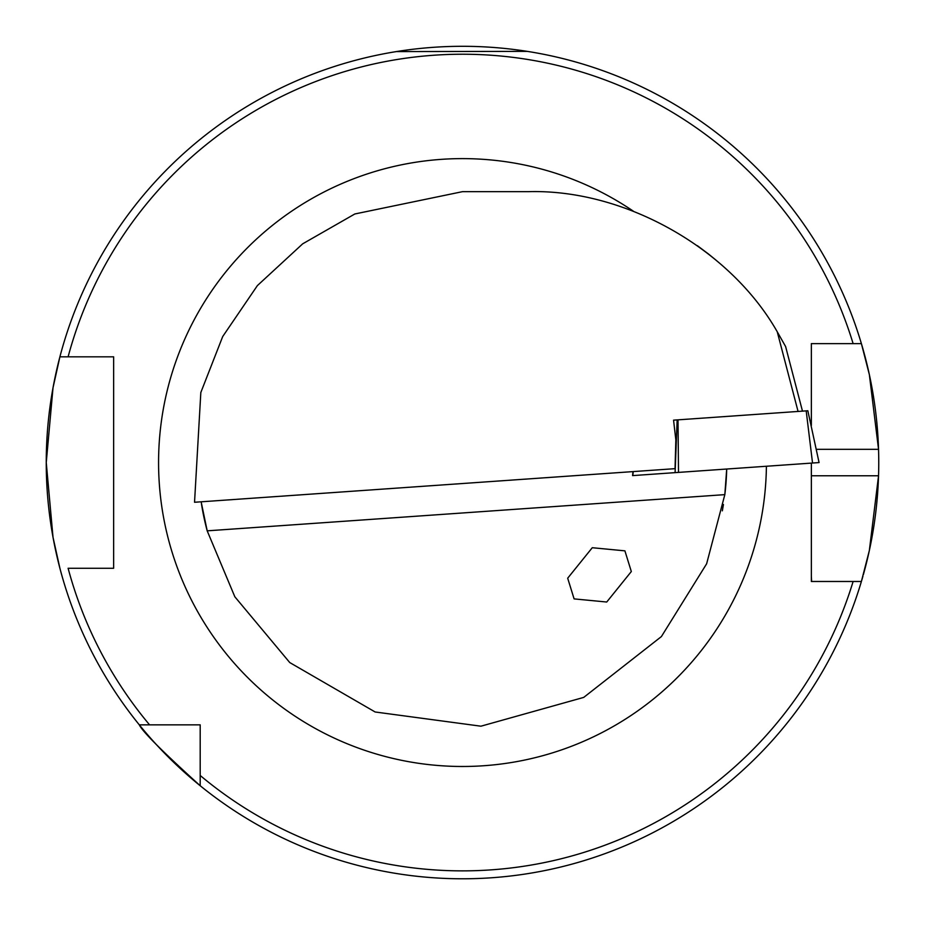<?xml version="1.0" encoding="UTF-8"?>
<svg xmlns="http://www.w3.org/2000/svg" width="925" height="925" viewBox="0 0 925 925"><rect width="100%" height="100%" fill="white"/><g stroke="black" fill="none" stroke-linecap="round" stroke-linejoin="round"><path stroke-width="1.39" d="M631.324 571.534L624.907 550.849L592.278 547.716L567.684 578.206L574.101 598.891L606.731 602.025L631.324 571.534M401.277 50.829L396.432 51.58L527.296 51.372M862.921 576.263A416.25 416.25 0 0 1 861.395 581.478L869.35 550.502L878.542 475.762A416.25 416.25 0 0 1 863.383 574.587M811.352 463.101L811.352 581.478L861.395 581.478A416.25 416.25 0 0 1 46.25 462.546L53.014 387.795L59.894 356.83A416.25 416.25 0 0 1 861.395 343.626L811.352 343.626L811.352 425.454L811.352 343.626L816.706 343.626M59.894 568.262L53.014 537.275L46.25 462.546A416.25 416.25 0 0 1 59.894 356.83L113.648 356.83L113.648 568.262L68.103 568.262A408.318 408.318 0 0 0 149.573 724.853L200.193 724.853L200.193 785.753C162.696 751.782 142.392 731.49 139.293 724.853L149.573 724.853M811.352 563.14L811.352 475.762L878.542 475.762A416.25 416.25 0 0 0 878.542 449.33L869.361 374.637L861.395 343.626L853.116 343.626A408.318 408.318 0 0 0 68.103 356.83L59.894 356.83A416.25 416.25 0 0 0 46.25 462.546M724.83 494.632L726.703 469.021A264.284 264.284 0 0 1 724.83 494.632L207.188 530.834L234.834 596.775L289.745 662.554L375.145 711.984L480.931 726.194L583.721 697.404L661.41 636.562L706.631 563.788L724.83 494.632A264.284 264.284 0 0 0 726.703 469.021M201.141 501.801L207.188 530.834A264.284 264.284 0 0 1 201.465 503.905A264.284 264.284 0 0 0 207.188 530.834M798.067 411.44L777.243 331.774C729.779 248.282 624.572 189.001 528.568 191.66L462.5 191.66L354.83 213.976L302.695 243.818L257.393 285.594L222.705 336.538L200.829 392.489L194.539 502.263L675.042 468.663L675.84 439.861L673.562 420.147L677.158 419.904L673.562 420.147M200.193 785.753L200.193 775.474L200.193 785.753M200.193 775.474A408.318 408.318 0 0 0 853.116 581.478L861.395 581.478M811.63 581.478L811.352 576.31M104.132 568.262L113.648 568.262L104.132 568.262M878.542 449.33A416.25 416.25 0 0 0 861.395 343.626A416.25 416.25 0 0 1 878.542 449.33L816.289 449.33M723.431 504.495L722.332 510.831M202.899 512.103L202.702 511.039M202.633 510.658L202.124 507.871M113.648 563.117L113.648 361.987M697.357 245.68L708.261 253.843M708.504 254.028L715.95 260.098M777.243 331.774L785.603 346.528L802.484 411.139M812.532 463.02L806.195 410.873L807.837 410.758L819.076 462.569L632.573 475.612L632.978 471.6M675.088 472.629L677.158 419.904L678.013 419.846L678.499 472.397L675.088 472.629M633.22 471.588L632.816 475.589M806.195 410.873L678.013 419.846M819.076 462.569L807.837 410.758M766.409 466.246A303.932 303.932 0 0 1 460.65 766.478A303.932 303.932 0 0 1 320.304 193.938A303.932 303.932 0 0 1 633.382 211.201"/></g></svg>

